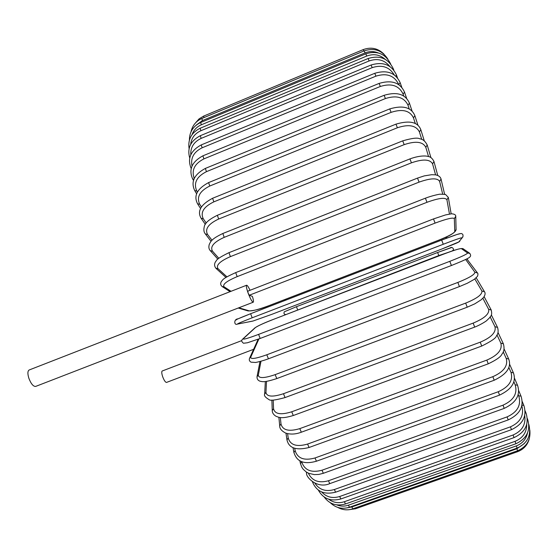 <?xml version="1.0" encoding="UTF-8"?>
<svg xmlns="http://www.w3.org/2000/svg" width="558" height="558" viewBox="0 0 558 558"><rect width="100%" height="100%" fill="white"/><g stroke="black" fill="none" stroke-linecap="round" stroke-linejoin="round"><path stroke-width="0.84" d="M241.767 340.603L162.211 371C161.478 371.586 161.632 373.497 162.678 376.727C164.115 380.465 165.405 382.363 166.535 382.418L253.625 349.301M250.026 290.279C248.436 286.882 247.292 285.201 246.608 285.229L29.149 369.996C27.6 370.993 27.502 373.741 28.849 378.24C31.025 383.834 33.292 386.561 35.649 386.422L253.22 302.22C253.737 301.801 253.465 299.855 252.39 296.382L249.286 295.231L248.115 293.034C250.347 298.816 252.049 301.878 253.22 302.22M246.608 285.229C246.022 285.863 246.524 288.465 248.115 293.034L247.759 291.164L433.489 218.931L435.094 223.102L249.286 295.231M452.287 250.988L438.811 255.571L286.247 314.468M284.95 311.531L296.444 306.705L437.625 252.495L451.331 247.647M453.389 249.893L452.503 250.688M452.712 250.842L453.138 250.256C454.533 249.433 451.917 246.169 450.285 247.885L437.625 252.495L438.811 255.571M437.625 252.495L296.451 306.705L297.602 309.725M296.451 306.705L284.35 311.783C283.541 313.366 284.022 314.293 285.801 314.579L286.08 314.503M447.39 237.896L446.233 237.094M446.602 238.189L445.43 237.366M286.7 298.816L284.852 300.518M383.967 54.154C378.059 48.274 371.147 46.76 363.23 49.599L363.823 51.029M204.005 117.578L203.656 116.092L363.23 49.599M364.214 50.862L365.037 52.905L202.435 120.563L201.85 118.477L364.214 50.862C374.32 47.59 382.209 50.36 387.887 59.176M378.24 52.919C373.888 51.141 369.487 51.141 365.037 52.905M202.435 120.563L196.2 125.152M365.839 53.812L366.739 56.058L201.326 124.797L200.657 122.516L365.839 53.812C377.222 50.353 385.515 53.777 390.726 64.086M385.132 59.274C379.775 54.6 373.644 53.526 366.739 56.058M201.326 124.797C196.8 126.785 193.71 130.056 192.057 134.611M368.14 58.506L369.117 60.955L200.88 130.732L200.134 128.249L368.14 58.506C379.963 54.977 388.382 58.457 393.383 68.969L393.174 69.422M389.875 66.528C384.56 59.901 377.633 58.046 369.117 60.955M200.88 130.732C194.833 133.508 191.429 138.049 190.669 144.369M371.119 64.993L372.172 67.651L201.138 138.391L200.315 135.713L371.119 64.993C383.193 61.401 391.653 64.763 396.501 75.079L395.762 76.125M394.276 74.932C389.372 66.904 382.007 64.477 372.172 67.651M201.138 138.391C193.87 141.871 190.424 147.326 190.794 154.754M374.781 73.293L375.918 76.16L202.142 147.786L201.236 144.913L374.781 73.293C387.119 69.638 395.601 72.819 400.225 82.835L398.712 84.474C394.408 75.56 386.806 72.791 375.918 76.16M202.142 147.786C193.793 151.922 190.424 158.012 192.029 166.061M379.119 83.407L380.333 86.469L203.9 158.891L202.91 155.822L379.119 83.407C391.744 79.682 400.219 82.619 404.55 92.216L403.064 94.023C398.949 85.527 391.374 83.016 380.333 86.469M403.755 96.046L403.064 94.023M203.9 158.891C194.533 163.668 191.317 170.19 194.24 178.455M193.891 179.299L192.629 178.888L193.5 180.457M384.12 95.299L385.411 98.564L206.439 171.662L205.365 168.411L384.12 95.299C397.038 91.498 405.478 94.135 409.446 103.202L407.989 105.162C404.111 97.204 396.585 95.006 385.411 98.564M409.279 109.019L407.989 105.162M206.439 171.662C196.597 176.67 193.375 183.108 196.779 190.969L197.393 192.022M196.779 190.969L194.749 190.648L196.611 193.8M389.749 108.908L391.109 112.353L209.759 186.023L208.601 182.592L389.749 108.908C402.988 105.023 411.365 107.289 414.887 115.722L413.45 117.822C409.851 110.526 402.402 108.698 391.109 112.353M415.298 123.52L413.45 117.822M209.759 186.023C199.771 190.989 196.409 197.058 199.68 204.221L201.389 206.934M199.68 204.221L197.588 203.823L200.545 208.49M395.971 124.141L397.387 127.761L213.84 201.856L212.605 198.264L395.971 124.141C409.551 120.144 417.837 121.993 420.823 129.7L419.407 131.918C416.129 125.383 408.791 124.002 397.387 127.761M421.757 139.43L419.407 131.918M213.84 201.856C203.712 206.767 200.196 212.403 203.286 218.771L206.251 223.067M203.286 218.771L201.145 218.311L205.351 224.386M402.716 140.86L404.194 144.641L218.673 219.022L217.362 215.29L402.716 140.86C411.944 138.182 417.614 137.491 419.735 138.796C422.776 139.116 425.266 141.188 427.205 145.003L425.803 147.319C422.887 141.662 415.682 140.769 404.194 144.641M428.558 156.603L425.803 147.319M218.673 219.022C208.413 223.849 204.709 229.003 207.569 234.472L212.012 240.254M207.569 234.472L205.4 233.99L211.064 241.328M409.928 158.911L411.448 162.824L224.204 237.345L222.83 233.495L409.928 158.911C420.474 155.012 426.87 155.961 427.902 156.428C430.441 156.707 432.464 158.402 433.971 161.506L432.569 163.878C430.044 159.197 423.006 158.842 411.448 162.824M435.589 174.87L432.569 163.878M224.204 237.345C213.819 242.074 209.92 246.685 212.5 251.17L218.799 258.263M212.5 251.17L210.338 250.709L217.815 259.093M417.551 178.239L419.086 182.124L230.398 256.624L228.961 252.669L417.524 178.1L424.24 175.903L431.683 174.689L435.491 174.849C438.546 175.414 440.401 176.816 441.043 179.041L439.634 181.42C437.535 177.793 430.685 178.023 419.086 182.124M442.668 194.051L439.634 181.42M230.398 256.624C219.894 261.242 215.779 265.259 218.032 268.684L226.904 276.81M218.032 268.684L215.946 268.307L225.941 277.41M425.419 198.257L426.996 202.296L237.178 276.629L235.692 272.604L425.412 198.188C432.15 195.558 440.269 193.975 440.164 194.184L445.5 194.435L448.346 197.455L446.916 199.743C445.263 197.239 438.623 198.09 426.996 202.296M449.469 214.049L446.916 199.743M237.178 276.629C226.576 281.113 222.217 284.51 224.114 286.826L231.026 291.304M224.114 286.826L222.224 286.61C220.487 285.166 220.222 283.429 221.421 281.406C223.221 279.739 221.24 279.167 235.692 272.604M238.845 307.786L249.28 310.883C252.369 311.127 258.863 309.404 268.775 305.714L437.946 240.477C448.158 236.404 453.766 233.432 454.777 231.57L454.324 218.617C453.124 217.292 446.714 218.785 435.094 223.102M454.324 218.617L455.753 216.295M454.777 231.57L456.088 229.45M249.28 310.883L247.989 310.911L238.217 308.03M252.174 317.802C241.405 321.987 236.55 324.072 237.61 324.065L253.067 321.01L271.99 314.28L441.315 249.217L458.795 241.949L462.631 237.234C463.482 235.162 462.98 233.914 461.124 233.488L456.988 234.486L441.657 240.073L443.268 244.264L252.174 317.802L250.626 313.715L441.657 240.073C453.256 235.65 459.429 233.53 460.176 233.704M461.766 237.82C461.034 237.694 454.868 239.842 443.268 244.264M458.795 241.949L462.973 236.731M236.097 320.062C235.016 320.027 239.849 317.914 250.598 313.722L441.657 240.073M271.99 314.28L441.315 249.217C454.582 243.965 458.606 242.465 459.59 241.405L459.848 241.049M271.997 314.273L253.067 321.01M237.61 324.065L252.725 321.108M449.811 261.325L451.415 265.51L260.174 338.455L258.591 334.388L449.811 261.325C461.368 256.806 467.29 254.029 467.576 252.99L461.34 248.589C459.576 248.505 453.549 250.396 443.254 254.274L273.894 319.211C264.046 323.054 257.929 325.802 255.557 327.455L243.295 338.734C242.667 339.871 247.773 338.42 258.591 334.388M469.906 253.43L467.576 252.99M463.44 248.959L461.34 248.589M273.929 319.197L443.254 254.274C454.54 249.831 461.138 247.968 463.035 248.687L469.431 253.095C470.826 254.678 471.001 255.927 469.955 256.854C469.794 257.733 463.614 260.614 451.415 265.51L260.174 338.455L247.403 342.779L243.483 343.247C241.509 341.768 241.209 340.415 242.591 339.18L243.295 338.734M273.908 319.197L273.894 319.211C264.883 322.601 258.556 325.488 254.915 327.867L255.557 327.455M258.912 338.929L250.73 357.162C250.577 359.45 255.934 358.655 266.794 354.783L457.846 282.432L459.408 286.547M477.515 273.022L474.844 272.164L465.658 259.491M457.846 282.432C469.348 277.821 475.011 274.403 474.844 272.164M268.433 358.752L266.794 354.783M467.723 259.749L466.739 258.954M466.83 258.905L477.334 272.778C478.101 273.315 478.143 274.508 477.446 276.356L474.363 279.293L467.339 283.234L459.436 286.582L268.384 358.808C261.939 361.242 254.929 362.693 255.459 362.456L251.044 362.177C249.412 361.207 248.917 359.917 249.559 358.299L250.73 357.162M260.977 361.263L258.319 375.109C258.64 378.505 264.241 378.352 275.129 374.648L465.665 303.113L467.227 307.2L474.865 303.803L481.108 299.827L483.584 297.407C485.23 294.98 485.537 293.103 484.497 291.771L481.882 290.99L474.837 278.958M465.665 303.113C477.083 298.432 482.489 294.394 481.882 290.99M276.775 378.477L275.129 374.648M259.979 361.535L257.036 376.65L258.319 375.109M266.522 381.372L265.95 392.365C266.745 396.808 272.583 397.261 283.478 393.718L473.163 323.11L474.677 327.107C480.529 324.923 486.904 320.662 486.75 320.529L489.673 317.683C490.587 315.73 492.477 316.079 491.249 310.06L488.613 309.23L482.844 298.251M473.163 323.11C484.484 318.367 489.631 313.742 488.613 309.23M474.677 327.107L285.047 397.575L283.478 393.718M265.336 381.526L264.652 394.101L265.95 392.365M273.218 400.093L273.546 408.728C274.794 414.141 280.862 415.159 291.736 411.783L480.243 342.18L481.714 346.058C491.221 341.37 496.111 337.995 496.383 335.93C498.196 333.865 498.587 331.047 497.569 327.476L494.953 326.667L490.203 317M480.243 342.18C491.445 337.388 496.348 332.212 494.953 326.667M481.714 346.058L293.285 415.515L291.736 411.783M271.879 400.058L272.248 410.528L273.546 408.728M280.346 417.53L280.995 424.01C282.697 430.309 288.967 431.843 299.806 428.621L486.834 360.091L488.243 363.83C496.446 359.91 501 356.681 501.907 354.142C504.069 351.798 504.565 348.366 503.407 343.854L500.833 343.1L496.997 334.94M486.834 360.091C497.903 355.265 502.57 349.601 500.833 343.1M488.243 363.83L301.32 432.213L299.806 428.621M278.874 417.293L279.711 425.81L280.995 424.01M287.579 433.65L288.235 438.065C290.355 445.145 296.807 447.146 307.591 444.063L492.86 376.664L494.207 380.242C506.845 374.174 511.672 367.101 508.701 359.031L506.19 358.369L503.225 351.833M492.86 376.664C503.79 371.816 508.233 365.72 506.19 358.369M494.207 380.242L309.062 447.495L307.591 444.063M285.989 433.196L286.952 439.816L288.235 438.065M294.722 448.346L295.168 450.759C297.679 458.516 304.298 460.915 315.012 457.972L498.266 391.73L499.543 395.134C511.86 389.219 516.492 381.798 513.423 372.87L510.982 372.312L508.854 367.492M498.266 391.73C509.049 386.882 513.29 380.41 510.982 372.312M499.543 395.134L316.428 461.222L315.012 457.972M293.02 447.676L293.885 452.419L295.168 450.759M301.641 461.522L301.739 461.996C304.612 470.31 311.357 473.051 321.987 470.227L503.016 405.171L504.216 408.386C516.255 402.618 520.691 394.904 517.531 385.257L515.173 384.825L513.848 381.763M503.016 405.171C513.639 400.337 517.691 393.557 515.173 384.825M504.216 408.386L323.34 473.296L321.987 470.227M299.827 460.65L300.448 463.545L301.739 461.996M308.316 473.128C312.027 480.863 318.744 483.409 328.453 480.759L507.082 416.896L508.205 419.916C519.972 414.28 524.241 406.35 521.005 396.117L518.731 395.817L518.173 394.513M507.082 416.896C517.531 412.09 521.416 405.059 518.731 395.817M508.205 419.916L329.75 483.633L328.453 480.759M306.321 472.033L306.579 473.114L306.83 472.354M314.956 483.27C319.385 489.875 325.851 491.961 334.368 489.526L510.437 426.849L511.484 429.66C523.006 424.164 527.122 416.073 523.836 405.38L521.939 405.136M510.437 426.849C520.516 422.225 524.311 415.159 521.821 405.666M511.484 429.66L335.595 492.191L334.368 489.526M321.659 491.961C326.444 497.171 332.456 498.685 339.689 496.501L513.088 434.996L514.051 437.598C525.343 432.234 529.333 424.045 526.013 413.025L525.099 412.76M513.088 434.996C522.107 431.02 525.978 424.526 524.708 415.508M514.051 437.598L340.84 498.971L339.689 496.501M328.697 499.222C333.384 502.723 338.615 503.553 344.384 501.712L515.034 441.343L515.92 443.743C526.989 438.49 530.867 430.26 527.554 419.044L527.331 418.905M515.034 441.343C522.825 438.086 526.717 432.429 526.724 424.38M515.92 443.743L345.465 503.972L344.384 501.712M336.767 504.899C340.596 506.42 344.495 506.511 348.45 505.171L516.296 445.912L517.099 448.109C527.505 443.303 531.425 435.449 528.858 424.533M516.296 445.912C522.407 443.526 526.138 439.209 527.498 432.973M517.099 448.109L349.454 507.236L348.45 505.171M347.334 507.843L351.868 506.943L516.889 448.751L517.622 450.745C526.78 446.756 530.846 439.844 529.814 430.002M516.889 448.751L524.353 443.561M517.622 450.745L352.796 508.819L351.868 506.943M517.217 450.892L517.503 451.729C523.697 449.343 527.631 444.977 529.312 438.63M517.503 451.729L355.502 508.784L355.014 508.038M286.435 298.921L284.58 300.623M195.537 122.872L199.087 118.861L203.656 116.092M191.038 131.73C192.433 125.522 196.032 121.107 201.85 118.477M189.406 140.058C189.441 131.939 193.194 126.094 200.657 122.516M393.822 70.196L393.383 68.969M189.099 148.637C187.746 139.43 191.422 132.63 200.134 128.249M397.519 77.974L396.501 75.079M189.734 158.053C187.021 148.282 190.55 140.832 200.315 135.713M401.816 87.411L400.225 82.835M191.206 168.579C187.153 158.639 190.494 150.751 201.236 144.913M406.684 98.487L404.55 92.216M192.629 178.888C188.499 169.472 191.924 161.785 202.91 155.822M412.083 111.147L409.446 103.202M194.749 190.648C190.585 181.901 194.121 174.487 205.365 168.411M417.97 125.299L414.887 115.722M197.588 203.823C193.41 195.865 197.079 188.792 208.601 182.592M424.275 140.832L420.823 129.7M201.145 218.311C196.939 211.266 200.761 204.584 212.605 198.264M430.902 157.607L427.205 145.003M205.4 233.99C203.865 232.268 203.489 229.847 204.277 226.708C204.709 223.165 209.069 219.364 217.362 215.29M437.737 175.456L433.971 161.506M210.338 250.709C208.88 249.217 208.511 247.159 209.229 244.53C210.687 241.607 211.168 239.054 222.83 233.495M444.6 194.219L441.043 179.041M215.946 268.307C214.328 266.243 214.153 264.094 215.437 261.862C217.02 260.579 214.314 259.798 228.961 252.669M451.15 213.826L448.346 197.455M222.349 286.693L230.077 291.674M248.129 310.952C253.897 310.813 260.788 309.062 268.81 305.714L437.946 240.491C449.169 236.32 455.223 232.756 456.095 229.791L455.76 216.678C455.991 214.928 454.568 213.972 451.499 213.805L445.521 214.928L433.489 218.931L247.759 291.164M237.241 324.17C234.088 325.544 233.586 319.099 238.036 318.827L250.612 313.722M242.591 339.18L254.915 327.867M249.628 358.152L258.18 339.201M467.227 307.2L276.712 378.603C263.111 382.983 262.253 381.491 260.112 381.233C257.894 380.472 256.868 378.945 257.036 376.65M476.218 277.821L484.497 291.771M484.128 296.654L491.249 310.06M264.652 394.101C263.871 395.58 265.308 397.394 268.949 399.549C269.995 400.881 275.359 400.225 285.047 397.575M491.361 314.956L497.569 327.476M272.248 410.528C272.206 412.683 273.385 414.552 275.785 416.142C279.16 417.586 281.692 418.96 293.285 415.515M498.015 332.47L503.407 343.854M279.711 425.81C279.544 428.439 281.455 430.832 285.459 432.994C290.3 434.626 295.594 434.368 301.32 432.213M504.104 348.959L508.701 359.031M286.952 439.816C288.786 448.123 296.159 450.683 309.062 447.495M509.594 364.248L513.423 372.87M293.885 452.419C296.089 459.276 301.069 465.518 316.428 461.222M514.455 378.178L517.531 385.257M300.448 463.545L301.794 467.185L303.252 469.32L306.202 471.956L308.644 473.275L314.314 474.614L318.785 474.433L323.34 473.296M518.675 390.635L521.005 396.117M306.579 473.114C305.61 476.839 317.028 489.199 329.75 483.633M522.218 401.53L523.836 405.38M312.424 481.791C316.435 491.535 324.156 495.002 335.595 492.191M525.099 410.807L526.013 413.025M318.318 490.064C323.117 498.685 330.622 501.649 340.84 498.971M527.303 418.437L527.554 419.044M324.163 496.997C329.478 504.146 336.579 506.476 345.465 503.972M330.315 502.751C335.77 507.961 342.152 509.454 349.454 507.236M337.778 507.403C342.584 510.061 347.585 510.528 352.796 508.819M348.541 509.761L355.502 508.784"/></g></svg>
